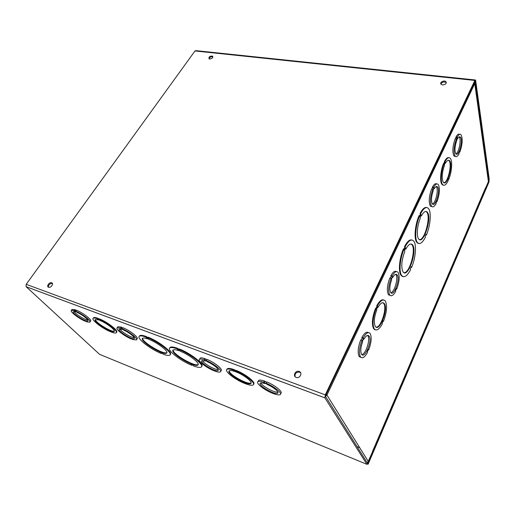 <?xml version="1.0" encoding="UTF-8"?>
<svg xmlns="http://www.w3.org/2000/svg" width="515" height="515" viewBox="0 0 515 515"><rect width="100%" height="100%" fill="white"/><g stroke="black" fill="none" stroke-linecap="round" stroke-linejoin="round"><path stroke-width="0.77" d="M488.175 179.909L488.883 180.031L488.761 180.771L485.793 187.685L485.89 188.355L488.851 181.447L489.231 179.22L475.667 80.501L475.5 80.005L474.856 80.443L325.287 394.851L324.888 397.844L366.905 464.324L368.09 463.191L372.403 453.123L372.139 452.672L367.42 463.127L325.564 396.498L325.692 395.488L475.094 81.196M485.42 188.271L485.89 188.355M488.883 180.031L475.197 81.203M366.905 464.324L99.517 354.307L26.117 286.681L26.201 284.325L194.992 50.953L195.932 50.644L475.197 79.973M359.689 447.683L357.056 446.627M442.552 84.917L441.181 84.363C439.095 82.645 444.033 79.761 445.881 81.621C446.717 83.507 445.61 84.608 442.552 84.917M209.669 59.038L209.032 58.819C208.652 56.862 209.817 55.961 212.528 56.116C213.159 57.629 212.199 58.601 209.669 59.038M299.157 371.476C302.91 372.641 299.968 378.802 296.286 377.444C292.398 376.336 295.378 370.047 299.093 371.457L299.157 371.476M51.674 282.793C54.114 283.527 50.895 288.168 48.571 287.261C46.073 286.552 49.318 281.86 51.648 282.786L52.298 283.424C49.717 283.533 48.442 284.795 48.462 287.222M446.305 82.838L446.042 82.516C443.788 81.499 442.076 82.007 440.911 84.048M212.528 56.116L212.901 56.869C211.086 56.463 209.798 57.114 209.039 58.826M300.696 372.879L299.524 372.113C296.151 371.972 294.677 373.497 295.108 376.697M258.221 381.209L258.659 380.373C259.599 379.864 261.504 380.083 264.388 381.016L266.654 382.227M266.146 383.205C274.418 386.54 282.838 393.486 280.128 394.632C279.124 395.134 277.147 394.883 274.199 393.885L271.83 392.977C263.732 389.668 255.382 382.864 258.002 381.628C258.936 381.126 260.848 381.345 263.725 382.291L266.513 383.694L266.146 383.205L266.802 381.93C275.074 385.259 283.482 392.211 280.765 393.37L280.572 393.75M199.846 358.717L200.2 358.092C200.947 357.655 202.498 357.822 204.854 358.588L206.882 359.682M206.367 360.597C214.15 363.745 222.828 370.819 220.336 371.901C219.545 372.332 217.935 372.139 215.508 371.321L213.371 370.497C205.743 367.375 197.129 360.442 199.53 359.264C200.277 358.839 201.828 359.007 204.185 359.773L206.785 361.092L206.367 360.597L207.036 359.406C214.819 362.547 223.491 369.628 220.987 370.716L220.703 371.238M117.594 327.128L117.838 326.748L121.237 327.077L122.95 328.029M122.422 328.86C129.503 331.731 138.561 338.96 136.378 339.932L132.844 339.54L130.546 338.361L131.003 338.831C124.057 335.986 115.064 328.879 117.156 327.817L120.549 328.152L122.898 329.349L122.422 328.86L123.111 327.778C130.186 330.643 139.23 337.879 137.042 338.857L136.63 339.52M71.894 309.637L74.9 309.612L76.452 310.494M75.924 311.279C82.606 313.989 91.863 321.289 89.855 322.19L86.919 321.881L84.75 320.768L85.233 321.231C78.673 318.54 69.48 311.356 71.398 310.365L74.212 310.629L76.426 311.762L75.924 311.279L76.606 310.255C83.288 312.966 92.539 320.266 90.518 321.18L90.048 321.894M139.346 336.256L139.758 335.664C140.717 335.065 142.81 335.317 146.048 336.417L147.766 337.537M146.048 336.417L145.706 336.971L146.389 337.698L148.346 338.432L147.663 337.711L148.005 337.151C159.141 341.484 173.452 352.756 170.233 354.5M93.324 318.122L93.588 317.723C94.187 317.33 95.5 317.472 97.541 318.141L99.163 319.055M97.541 318.141L97.193 318.663L97.689 319.152L99.472 319.821L98.977 319.339L99.324 318.811C107.712 322.139 119.113 331.151 116.512 332.297L116.454 332.387M226.857 369.442L227.327 368.734C228.377 368.148 230.553 368.405 233.855 369.506L235.992 370.658M235.812 370.987C245.642 374.881 256.335 383.585 253.11 384.943C251.983 385.523 249.717 385.226 246.312 384.048L244.071 383.186C234.48 379.323 223.916 370.839 226.993 369.339C228.042 368.759 230.218 369.017 233.52 370.124L236.205 371.482L235.812 370.987L236.147 370.375C245.7 374.154 256.232 382.581 253.599 384.209M169.757 347.979L170.22 347.316C171.308 346.666 173.658 346.956 177.263 348.179L179.104 349.357M178.995 349.537C190.756 354.114 204.996 365.502 201.185 367.092C199.994 367.742 197.522 367.401 193.769 366.068L193.17 365.393L191.142 364.614L191.747 365.29C180.321 360.745 166.3 349.704 169.886 347.882C170.974 347.239 173.317 347.528 176.922 348.752L179.645 350.264L178.995 349.537L179.336 348.964C190.801 353.419 204.848 364.491 201.668 366.403M177.572 349.479L177.913 348.906M191.747 365.29L191.953 364.929M177.263 348.179L176.922 348.752M180.643 351.378C189.842 355.035 200.753 363.802 197.818 365.064C194.309 367.942 168.766 352.292 173.227 349.975C174.064 349.479 175.847 349.685 178.576 350.599L177.926 349.872L180.643 351.378M178.576 350.599L178.808 350.206M173.182 350C172.094 353.818 195.056 367.15 198.14 364.498L198.204 364.453M233.919 370.613L234.248 370.002M233.855 369.506L233.52 370.124M236.803 372.223C244.799 375.454 253.309 382.426 250.721 383.54C247.374 386.089 225.164 372.834 229.355 370.774C230.192 370.311 231.911 370.504 234.518 371.354L236.803 372.223M229.291 370.813C228.551 374.321 248.166 385.246 251.043 382.928L251.127 382.877M97.689 319.152L98.03 318.63M100.206 320.562C107.069 323.343 116.184 330.572 114.092 331.506C111.832 333.643 92.288 321.251 95.333 319.583L98.429 319.886L97.94 319.397L100.206 320.562M98.977 319.339C107.371 322.667 118.778 331.679 116.178 332.819C115.54 333.211 114.163 333.044 112.045 332.323L110.287 331.647C102.079 328.338 90.782 319.519 93.247 318.244C93.839 317.852 95.159 317.987 97.193 318.663M95.449 319.519C94.972 322.339 111.955 332.696 114.33 331.048M146.389 337.698L146.73 337.145M149.389 339.546C158.26 343.08 169.338 351.919 166.538 353.129C163.332 355.884 138.522 340.479 142.668 338.265C143.402 337.814 144.992 337.995 147.438 338.812L146.756 338.085L149.389 339.546M147.663 337.711C158.987 342.115 173.433 353.593 169.802 355.125C168.759 355.717 166.551 355.414 163.171 354.223L162.54 353.548L160.622 352.807L161.259 353.483C150.245 349.106 136.012 337.969 139.417 336.211C140.376 335.613 142.468 335.87 145.706 336.971M161.259 353.483L161.465 353.129M142.668 338.265C141.657 341.909 164.04 355.138 166.866 352.575L166.886 352.563M147.438 338.812L147.67 338.432M260.867 382.928C261.845 386.083 274.753 393.042 277.881 392.089M266.706 383.945L267.073 384.435C273.433 387.08 279.709 392.314 277.649 393.196C274.849 395.269 256.934 384.744 260.442 383.083C261.144 382.709 262.547 382.851 264.659 383.521L264.292 383.031L266.706 383.945M264.755 381.512L264.098 382.78M264.388 381.016L263.725 382.291M202.35 360.519C203.341 363.448 215.154 370.15 218.173 369.487M207.004 361.343L207.416 361.833C213.429 364.337 219.905 369.673 218.019 370.51C215.611 372.435 198.751 362.212 201.835 360.68L205.24 361.009L204.822 360.519L207.004 361.343M205.273 359.077L204.603 360.262M204.854 358.588L204.185 359.773M119.924 329.027C121.012 331.66 131.415 337.917 134.286 337.673M123.149 329.6L123.619 330.089C129.117 332.387 135.896 337.846 134.241 338.6C132.349 340.325 116.763 330.514 119.293 329.175L121.752 329.381L121.276 328.892L123.149 329.6M121.714 327.566L121.031 328.641M121.237 327.077L120.549 328.152M74.154 311.569C75.319 314.047 84.988 320.027 87.788 320.008M76.684 312.013L77.186 312.496C82.387 314.678 89.327 320.188 87.801 320.89C86.172 322.499 71.199 312.92 73.452 311.691L75.48 311.845L74.978 311.363L76.684 312.013M75.402 310.101L74.714 311.111M74.9 309.612L74.212 310.629M405.859 249.073C408.595 244.194 410.861 242.835 412.663 245.005C417.594 251.314 407.513 279.368 402.962 271.746C400.94 267.053 401.565 260.223 404.842 251.256L404.558 250.354L405.582 248.166L405.859 249.073L405.228 248.919M403.966 272.673C409.361 273.677 416.204 250.013 412.039 244.857L411.028 243.956M404.404 249.859L405.427 247.67L405.144 246.756C408.672 240.351 411.601 238.542 413.925 241.329C416.777 245.172 415.541 258.356 411.562 267.517L411.298 266.667L410.32 268.811L410.584 269.654C407.043 276.336 404.043 278.242 401.578 275.364C398.777 271.572 400.026 258.137 404.121 248.951L404.404 249.859M411.562 267.517L410.976 267.369M405.144 246.756L404.507 246.608C407.21 241.541 409.683 239.34 411.929 240.009M405.427 247.67L404.79 247.522L404.507 246.608M402.936 276.587L400.947 275.203C398.147 271.411 399.389 257.983 403.477 248.797L404.121 248.951L404.79 247.522M418.553 243.434L416.654 242.185C413.809 238.535 415.019 224.662 419.075 215.566L419.706 215.701L419.957 216.648L420.935 214.562L420.684 213.616C423.851 207.841 426.504 206.212 428.641 208.717C431.538 212.431 430.315 226.066 426.375 235.13L426.143 234.248L425.21 236.295L425.442 237.17C422.255 243.202 419.538 244.928 417.272 242.333C414.433 238.677 415.656 224.798 419.706 215.701M419.706 215.708L420.304 214.427L420.06 213.48C422.48 208.929 424.708 206.946 426.742 207.532M443.357 185.2L441.915 184.389C439.649 181.718 440.518 170.407 443.595 163.345L444.213 163.448L444.355 164.118L445.121 161.517C447.175 157.835 448.926 156.811 450.361 158.44C452.653 161.163 451.764 172.338 448.758 179.375L448.629 178.744L447.883 181.274C445.81 185.11 444.02 186.185 442.52 184.499C440.261 181.834 441.136 170.517 444.213 163.448M444.014 163.416L444.503 161.414C446.106 158.478 447.574 157.223 448.913 157.661M390.254 278.042L391.104 276.24L390.891 275.641C392.971 271.959 394.793 270.607 396.37 271.598M390.145 295.449L388.329 294.477C386.681 290.698 387.177 285.181 389.816 277.933L391.104 278.267L391.316 278.866L392.391 276.574L392.179 275.976C394.619 271.74 396.621 270.594 398.185 272.532C399.84 276.304 399.363 281.789 396.762 289.005L396.563 288.439L395.52 290.685L395.726 291.252C393.28 295.623 391.239 296.814 389.61 294.831C387.969 291.046 388.471 285.529 391.104 278.267M455.575 138.786L456.033 136.868C457.378 134.486 458.569 133.662 459.612 134.383M455.415 156.425L453.895 155.91C452.17 152.015 452.595 146.286 455.157 138.728L456.38 138.908L456.502 139.591L457.256 137.048C458.768 134.396 460.062 133.668 461.131 134.872C462.85 138.773 462.444 144.483 459.908 151.996L459.792 151.346L458.942 153.18L459.058 153.837C457.532 156.586 456.213 157.339 455.106 156.103C453.387 152.208 453.812 146.479 456.38 138.908M326.047 394.741L326.941 395.069L368.328 461.556L485.529 188.078M488.272 180.585L488.413 181.583L485.619 188.091M432.001 189.037L432.523 186.945C434.1 184.151 435.497 183.16 436.72 183.958M431.898 206.612L430.263 205.929C428.544 202.067 428.982 196.408 431.583 188.953L432.825 189.192L432.98 189.848L433.92 187.84L433.772 187.183C435.587 184.01 437.113 183.153 438.355 184.608C440.074 188.471 439.649 194.11 437.081 201.513L436.939 200.889L436.025 202.871L436.173 203.496C434.345 206.779 432.787 207.667 431.493 206.174C429.787 202.311 430.231 196.653 432.825 189.192M361.131 340.138L362.109 338.052L361.852 337.505C364.356 333.07 366.526 331.435 368.373 332.593M360.951 357.397L359.045 356.238C357.481 352.53 358.022 347.116 360.68 339.997L362 340.415L362.257 340.956L363.423 338.464L363.165 337.917C366.107 332.819 368.476 331.415 370.279 333.707C371.849 337.396 371.328 342.778 368.708 349.865L368.47 349.344L367.337 351.79L367.581 352.312C364.639 357.552 362.232 359.007 360.352 356.67C358.794 352.962 359.341 347.541 362 340.415M375.287 329.845L373.523 328.551C371.553 323.896 372.229 317.143 375.557 308.285L376.446 309.045L377.559 306.663L376.677 305.904C379.246 301.204 381.57 299.221 383.643 299.962M376.002 308.414L376.909 306.476M377.559 306.663L377.328 306.09C380.63 300.245 383.327 298.616 385.413 301.204C387.402 305.833 386.759 312.541 383.488 321.328L383.269 320.787L382.194 323.124L382.42 323.658C379.111 329.703 376.362 331.402 374.173 328.75C372.203 324.09 372.886 317.337 376.214 308.472M383.488 321.328L383.076 321.206M377.328 306.09L376.677 305.904M377.913 307.532C380.579 302.891 382.754 301.623 384.428 303.721C388.638 309.502 379.072 333.173 375.235 326.253C373.639 322.532 374.16 317.079 376.8 309.908L376.562 309.341L377.682 306.959L377.913 307.532L377.469 307.404M376.092 327.122C380.855 328.1 387.312 308.215 383.791 303.541L382.922 302.691M485.568 187.763L372.3 451.945M474.341 82.715L474.759 83.585L474.502 82.374M325.512 396.305L326.941 395.069L326.182 394.458M368.328 461.556L367.131 462.663M445.462 163.204C447.117 160.3 448.52 159.515 449.672 160.828C453.464 165.193 446.775 187.511 443.26 182.149C441.555 178.293 441.986 172.622 444.561 165.128L444.419 164.459L445.327 162.534L445.462 163.204L445.044 163.133M443.891 182.703C447.857 182.922 452.254 164.259 449.061 160.732L448.43 160.197M445.256 162.193L444.638 162.09M445.121 161.517L444.503 161.414M448.758 179.375L448.365 179.304M421.322 216.01C423.774 211.62 425.828 210.397 427.482 212.347C432.297 218.27 423.008 245.951 418.547 238.76C416.345 235.915 417.24 225.248 420.349 218.096L420.098 217.156L421.07 215.07L421.322 216.01L420.691 215.882M419.487 239.597C424.663 240.396 430.939 217.06 426.864 212.219L425.918 211.414M420.935 214.562L420.304 214.427M420.684 213.616L420.06 213.48M426.375 235.13L425.802 235.001M417.646 243.151L417.98 243.106M442.469 184.936L442.803 184.827M388.877 295.101L389.623 294.857M396.55 274.836L396.479 274.347M454.211 156.232L454.629 156.026M459.631 137.125L459.58 136.797M430.669 206.367L431.222 206.122M436.817 186.874L436.752 186.469M359.65 356.966L360.423 356.786M368.553 336.063L368.495 335.548M374.347 329.471L374.708 329.426M402.015 276.278L402.357 276.246M402.312 276.426L402.64 276.439M417.935 243.292L418.257 243.292M374.643 329.645L374.991 329.664M442.752 185.091L443.074 185.046M361.833 354.571C365.747 354.326 370.543 339.494 367.91 335.864L367.562 335.413M363.551 338.748L363.809 339.295C366.049 335.523 367.852 334.512 369.21 336.269C372.532 341.027 364.498 359.792 361.491 354.12C360.294 351.339 360.68 347.226 362.644 341.786L362.386 341.239L363.551 338.748M363.365 339.153L363.809 339.295M362.109 338.052L363.423 338.464M361.852 337.505L363.165 337.917M368.289 349.73L368.708 349.865M390.885 292.732C394.516 292.224 398.539 277.958 395.99 274.695L395.687 274.328M392.501 276.883L392.707 277.482C394.561 274.36 396.08 273.536 397.265 275.023C400.496 279.33 393.544 297.522 390.589 292.359C389.334 289.52 389.688 285.323 391.638 279.767L391.426 279.175L392.501 276.883M392.276 277.366L392.707 277.482M391.104 276.24L392.391 276.574M390.891 275.641L392.179 275.976M396.35 288.896L396.762 289.005M432.471 204.024C435.677 203.135 438.774 189.514 436.385 186.791L436.192 186.565M434.003 188.175L434.151 188.831C435.523 186.514 436.681 185.915 437.615 187.022C440.647 190.634 435.078 208.208 432.278 203.792C430.971 200.889 431.28 196.576 433.212 190.84L433.064 190.19L434.003 188.175M433.733 188.754L434.151 188.831M432.677 187.602L433.92 187.84M432.523 186.945L433.772 187.183M436.688 201.436L437.081 201.513M455.917 153.901C458.878 152.801 461.543 139.481 459.271 137.074L459.148 136.932M457.436 138.084L457.558 138.767C458.704 136.842 459.676 136.333 460.481 137.248C463.358 140.453 458.459 157.745 455.794 153.76C454.475 150.837 454.771 146.453 456.689 140.627L457.436 138.084M457.146 138.702L457.558 138.767M456.155 137.55L457.372 137.73M456.033 136.868L457.256 137.048M459.515 151.938L459.908 151.996M488.999 181.035L489.115 181.711L368.109 464.221L367.633 464.021M489.025 181.042L367.832 463.783L368.109 464.221M488.761 180.771L488.284 180.688M474.856 80.443L194.992 50.953M324.907 397.876L26.156 286.713M26.201 284.325L325.287 394.851M488.413 181.583L474.759 83.585L326.941 395.069M26.117 286.681L324.888 397.844M446.042 82.516L445.881 81.621M299.093 371.457L299.524 372.113M170.22 347.316L169.886 347.882M198.14 364.498L197.818 365.064M227.327 368.734L226.993 369.339M251.043 382.928L250.721 383.54M93.588 317.723L93.247 318.244M114.317 331.158L114.092 331.506M139.758 335.664L139.417 336.211M166.866 352.575L166.538 353.129M277.997 392.52L277.649 393.196M258.659 380.373L258.002 381.628M218.302 369.995L218.019 370.51M200.2 358.092L199.53 359.264M117.838 326.748L117.156 327.817M72.087 309.354L71.398 310.365M412.039 244.857L412.663 245.005M400.947 275.203L401.578 275.364M373.523 328.551L374.173 328.75M383.791 303.541L384.428 303.721M441.915 184.389L442.52 184.499M449.061 160.732L449.672 160.828M416.654 242.185L417.272 242.333M426.864 212.219L427.482 212.347M367.91 335.864L369.21 336.269M359.045 356.238L360.352 356.67M395.99 274.695L397.265 275.023M388.329 294.477L389.61 294.831M436.385 186.791L437.615 187.022M430.263 205.929L431.493 206.174M459.271 137.074L460.481 137.248M453.895 155.91L455.106 156.103"/></g></svg>
